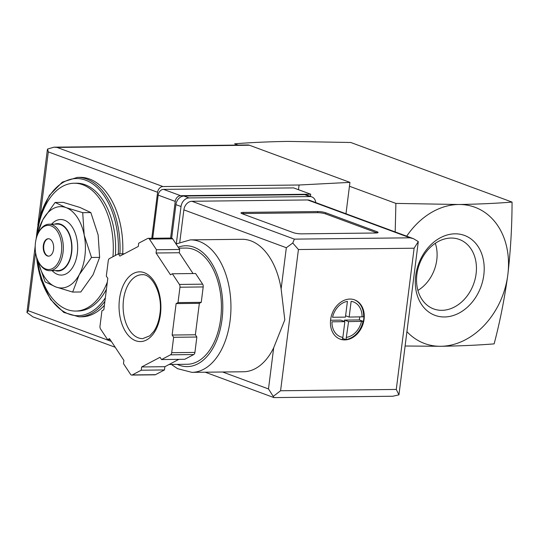 <?xml version="1.0" encoding="UTF-8"?>
<svg xmlns="http://www.w3.org/2000/svg" width="539" height="539" viewBox="0 0 539 539"><rect width="100%" height="100%" fill="white"/><g stroke="black" fill="none" stroke-linecap="round" stroke-linejoin="round"><path stroke-width="0.81" d="M405.18 346.011L440.801 346.287C460.245 345.971 478.026 345.169 494.135 343.875C499.976 321.736 504.544 298.687 507.832 274.728C510.615 250.595 512.023 226.38 512.05 202.085C495.941 203.371 478.16 204.18 458.709 204.497A72.63 56.608 110.3 0 0 406.696 236.183M72.677 292.071L80.81 291.976L93.119 274.647L99.627 257.379L98.138 234.943L90.842 212.575L79.94 207.441L63.231 202.374L55.106 202.469L66.001 207.603L82.71 212.669L84.199 235.105L91.495 257.467L79.186 274.802L72.677 292.071L55.975 287.004L45.074 281.87L38.559 263.079M435.317 243.271A35.022 27.294 -69.7 0 1 436.779 259.926A35.022 27.294 -69.7 0 1 417.9 290.406M476.092 273.846A37.029 28.857 -69.7 0 1 441.919 310.323A37.029 28.857 -69.7 0 1 432.615 308.503A37.029 28.857 -69.7 0 1 419.423 264.184A37.029 28.857 -69.7 0 1 458.258 239.094A37.029 28.857 -69.7 0 1 476.092 273.846M444.507 316.966A42.588 33.189 -69.7 0 1 422.893 254.94A42.588 33.189 -69.7 0 1 481.873 254.273A42.588 33.189 -69.7 0 1 444.507 316.966M238.036 145.079L234.613 143.812C250.723 142.518 268.503 141.717 287.947 141.4L350.761 142.485L512.05 202.085M406.985 331.714A72.63 56.608 110.3 0 0 440.801 346.287A72.63 56.608 110.3 0 0 507.832 274.728A72.63 56.608 110.3 0 0 458.709 204.497L395.895 203.405L395.195 231.938M349.454 186.245L395.895 203.405M107.349 282.012A63.919 38.384 89.3 0 1 75.655 311.057A63.919 38.384 89.3 0 1 37.326 259.259M37.427 232.754A63.919 38.384 89.3 0 1 74.2 183.233A63.919 38.384 89.3 0 1 112.947 256.726M106.439 289.207A63.919 38.384 89.3 0 1 77.98 311.03L75.655 311.057M74.2 183.233L76.518 183.206A63.919 38.384 89.3 0 1 115.366 255.452M104.404 305.323A69.726 41.874 89.3 0 1 81.76 316.797L78.97 316.831L63.777 312.418L50.572 299.489L40.991 279.768L36.234 255.816M36.046 239.356L40.257 215.304L49.379 195.374L62.295 182.142L77.38 177.385L80.17 177.351A69.726 41.874 89.3 0 1 122.69 253.795M90.842 212.575L82.71 212.669M99.627 257.379L91.495 257.467M36.288 237.072L42.79 219.804L55.106 202.469M48.773 256.153A8.718 5.235 89.3 0 1 43.787 245.548A8.718 5.235 89.3 0 1 48.577 238.737M53.563 249.341A8.718 5.235 89.3 0 1 48.544 256.16A8.718 5.235 89.3 0 1 43.208 247.509A8.718 5.235 89.3 0 1 48.342 238.73A8.718 5.235 89.3 0 1 53.563 249.341M61.419 252.239A22.079 13.259 89.3 0 1 51.939 268.813A22.079 13.259 89.3 0 1 38.653 262.136A22.079 13.259 89.3 0 1 38.323 232.983A22.079 13.259 89.3 0 1 54.264 227.727A22.079 13.259 89.3 0 1 61.419 252.239M38.323 232.983L38.72 232.208A23.244 13.96 89.3 0 1 49.11 224.197A23.244 13.96 89.3 0 1 63.036 252.481A23.244 13.96 89.3 0 1 49.635 270.679A23.244 13.96 89.3 0 1 39.071 262.904L38.653 262.136M49.11 224.197L57.471 224.096A23.244 13.96 89.3 0 1 71.397 252.387A23.244 13.96 89.3 0 1 58.003 270.578L49.635 270.679M54.668 224.13A23.709 14.236 89.3 0 1 71.667 252.488A23.709 14.236 89.3 0 1 55.194 270.612M51.589 224.163A27.772 16.675 89.3 0 1 70.265 224.406A27.772 16.675 89.3 0 1 77.313 253.337A27.772 16.675 89.3 0 1 52.121 270.645M37.791 234.074A40.674 24.423 89.3 0 1 42.79 219.804A40.674 24.423 89.3 0 1 66.001 207.603A40.674 24.423 89.3 0 1 84.199 235.105A40.674 24.423 89.3 0 1 79.186 274.802A40.674 24.423 89.3 0 1 55.975 287.004A40.674 24.423 89.3 0 1 38.101 261.051M170.614 238.063L175.242 201.418A5.808 4.528 -69.7 0 1 180.605 195.691L310.693 194.208L310.417 196.371M151.782 238.278L157.597 192.282A5.808 4.528 -69.7 0 1 162.96 186.555L299.084 185.005L349.939 182.377L249.429 145.24A11.622 6.98 -90.7 0 0 247.866 144.964L54.048 147.174L57.087 147.437L162.96 186.555M47.311 150.058L47.607 149.02L48.308 151.897L157.597 192.282M35.587 252.589L28.244 310.707L26.95 312.526L35.203 245.986M345.977 213.747L349.939 182.377M298.491 189.701L299.084 185.005M152.712 238.272L158.163 195.105A5.808 4.528 -69.7 0 1 163.526 189.378L293.62 187.895L310.693 194.208M47.607 149.02L54.048 147.167M26.95 312.526L32.906 316.865L115.211 347.264M349.926 299.071A20.92 16.305 110.3 0 0 331.168 316.73A20.92 16.305 110.3 0 0 340.096 339.112A20.92 16.305 110.3 0 0 362.639 325.138A20.92 16.305 110.3 0 0 354.595 299.866A20.92 16.305 110.3 0 0 349.926 299.071M354.285 299.758A20.92 16.305 -69.7 0 1 363.63 316.797L363.913 316.905A20.92 16.305 -69.7 0 1 363.731 319.176A20.92 16.305 -69.7 0 1 363.34 321.439L363.057 321.338A20.92 16.305 -69.7 0 1 346.018 339.53L346.301 339.631A20.92 16.305 -69.7 0 1 344.428 339.779A20.92 16.305 -69.7 0 1 342.582 339.678L342.299 339.57A20.92 16.305 -69.7 0 1 339.786 338.991M362.046 316.925A18.596 14.492 110.3 0 0 351.138 301.335L349.151 317.073L363.63 316.797M363.057 321.338L348.578 321.608L346.018 339.53M342.871 337.394L344.859 321.655L331.97 321.803A18.596 14.492 110.3 0 0 342.871 337.394L342.299 339.57M345.432 317.114L347.419 301.375A18.596 14.492 110.3 0 0 332.543 317.262L345.432 317.114M273.691 347.77L284.801 319.876L281.129 288.897A66.243 39.778 -90.7 0 0 241.991 239.289L190.422 239.875A66.243 39.778 89.3 0 1 230.113 320.503A66.243 39.778 89.3 0 1 191.931 372.355L243.5 371.762A66.243 39.778 -90.7 0 0 273.691 347.77L268.489 388.949L222.627 372.004M179.804 242.092L183.873 209.866A8.718 6.791 -69.7 0 1 191.918 201.276L307.607 199.956A8.718 6.791 -69.7 0 1 309.554 200.292L413.474 238.689L418.298 241.593L398.941 394.844L392.81 396.246L274.001 397.6L268.489 388.949M293.331 232.646L242.099 213.713A5.808 1.038 -172.8 0 1 240.98 212.932A5.808 1.038 -172.8 0 1 243.332 212.4L317.666 211.551A5.808 1.038 -172.8 0 1 325.731 212.764L376.956 231.689A5.808 1.038 -172.8 0 1 378.075 232.471A5.808 1.038 -172.8 0 1 375.73 233.003L301.389 233.852A5.808 1.038 -172.8 0 1 293.331 232.646M161.532 359.553L184.762 359.284L193.757 354.554A2.904 1.745 -90.7 0 0 194.923 352.418L196.863 337.03L195.374 334.773L199.342 303.336L201.249 302.332L203.196 286.943A2.904 1.745 -90.7 0 0 202.651 284.174L195.596 273.516L172.365 273.778L170.459 274.775L156.054 253L156.465 249.746L149.411 239.087A2.904 1.745 -90.7 0 0 148.212 238.319A2.904 1.745 -90.7 0 0 147.706 238.454L138.705 243.183L138.294 246.438L119.914 256.099L118.425 253.849L109.424 258.579A2.904 1.745 -90.7 0 0 108.265 260.714L106.318 276.103L107.807 278.36L103.838 309.797L101.932 310.801L99.991 326.189A2.904 1.745 -90.7 0 0 100.537 328.958L107.591 339.617L109.491 338.62L123.896 360.396L123.485 363.65L130.539 374.309A2.904 1.745 -90.7 0 0 131.738 375.077A2.904 1.745 -90.7 0 0 132.25 374.942L141.245 370.212L141.656 366.958L160.036 357.296L161.532 359.553L170.526 354.824A2.904 1.745 -90.7 0 0 171.692 352.681L173.639 337.293L172.143 335.036L176.118 303.598L178.018 302.601L179.965 287.213A2.904 1.745 -90.7 0 0 179.42 284.437L172.365 273.778M193.05 273.542L179.285 252.737L179.696 249.483L172.642 238.824A2.904 1.745 -90.7 0 0 171.442 238.056L148.212 238.319M131.738 375.077L154.969 374.814A2.904 1.745 -90.7 0 0 155.481 374.679L164.476 369.949L164.887 366.695L178.847 359.351M281.129 288.897L286.33 247.724L292.758 243.022L298.424 249.537L280.583 390.762L273.394 396.28M171.685 238.083L175.909 204.631A8.718 6.791 -69.7 0 1 183.954 196.041L304.751 194.667A8.718 6.791 -69.7 0 1 306.698 194.997L311.818 196.89A8.718 6.791 -69.7 0 1 315.787 202.597M176.32 243.783L181.03 206.525A8.718 6.791 -69.7 0 1 189.074 197.934L309.871 196.56A8.718 6.791 -69.7 0 1 311.818 196.89M292.758 243.022L294.375 239.134L410.064 237.82L413.474 238.689M280.583 390.762L396.273 389.441L398.941 394.844M418.298 241.593L414.114 248.216L298.424 249.537M178.813 248.149L185.867 248.068A58.104 34.894 89.3 0 1 220.68 318.785A58.104 34.894 89.3 0 1 187.195 364.27L169.105 364.479M179.696 249.483L156.465 249.746M179.285 252.737L156.054 253M201.249 302.332L178.018 302.601M199.342 303.336L176.118 303.598M195.374 334.773L172.143 335.036M196.863 337.03L173.639 337.293M164.887 366.695L141.656 366.958M164.476 369.949L141.245 370.212M110.131 339.59L107.591 339.617M124.334 253.781L118.425 253.849M241.856 213.619A5.808 1.038 -172.8 0 1 243.19 213.532L317.525 212.689A5.808 1.038 -172.8 0 1 325.583 213.895L376.815 232.828A5.808 1.038 -172.8 0 1 377.057 232.922M345.607 315.766L349.151 317.073M359.722 316.952L359.345 319.93L363.347 321.406M359.345 319.93L344.482 320.099L348.578 321.608M344.482 320.099L344.306 321.446M342.683 338.425L346.038 339.671M330.555 320.254L340.763 320.139L344.859 321.655M105.354 297.791A68.568 41.173 89.3 0 1 63.878 311.69A68.568 41.173 89.3 0 1 36.585 257.09M36.537 236.028A68.568 41.173 89.3 0 1 82.13 179.143A68.568 41.173 89.3 0 1 118.27 253.93M104.91 301.314A69.726 41.874 89.3 0 1 78.97 316.831M77.38 177.385A69.726 41.874 89.3 0 1 119.907 253.829M40.324 215.068L48.308 151.897M28.244 310.707L111.337 341.409M57.087 147.437L249.429 145.24M175.242 201.418L158.163 195.105M180.605 195.691L163.526 189.378M346.59 337.347A18.596 14.492 110.3 0 0 361.467 321.466M410.064 237.82L307.607 199.956M294.375 239.134L191.918 201.276M396.273 389.441L414.114 248.216M181.03 206.525L175.909 204.631M189.074 197.934L183.954 196.041M309.871 196.56L304.751 194.667M286.33 247.724L183.873 209.866M178.18 247.199A60.429 36.288 89.3 0 1 222.048 319.29A60.429 36.288 89.3 0 1 177.223 364.384M172.642 238.824L149.411 239.087M202.651 284.174L179.42 284.437M203.196 286.943L179.965 287.213M194.923 352.418L171.692 352.681M193.757 354.554L170.526 354.824M155.481 374.679L132.25 374.942M142.667 338.627A31.956 19.188 89.3 0 1 123.108 306.893A31.956 19.188 89.3 0 1 141.932 274.715C151.688 273.226 163.054 293.849 159.908 313.88C158.958 320.954 156.923 326.789 153.797 331.391L149.788 335.824L142.667 338.627M160.467 314.271A34.867 20.933 89.3 0 1 126.005 332.381A34.867 20.933 89.3 0 1 133.456 273.441A34.867 20.933 89.3 0 1 160.467 314.271M243.19 213.532L243.332 212.4M317.525 212.689L317.666 211.551M325.583 213.895L325.731 212.764M376.815 232.828L376.956 231.689M37.845 225.053L47.317 150.058M273.906 397.587L205.204 372.2M191.931 372.355L177.526 368.649L171.409 364.452M176.037 243.951L190.422 239.875"/></g></svg>
